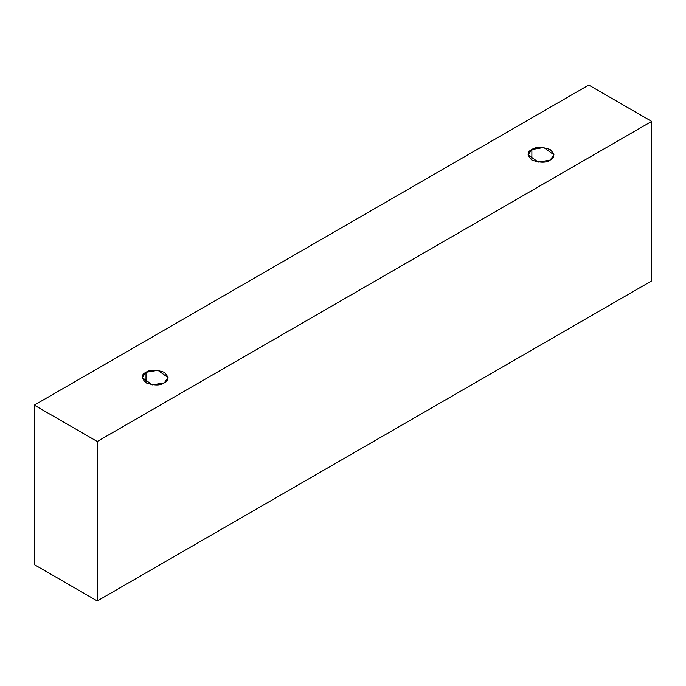 <?xml version="1.0" encoding="UTF-8"?>
<svg xmlns="http://www.w3.org/2000/svg" width="686" height="686" viewBox="0 0 686 686"><rect width="100%" height="100%" fill="white"/><g stroke="black" fill="none" stroke-linecap="round" stroke-linejoin="round"><path stroke-width="1.03" d="M97.258 600.962L651.7 280.857L651.7 121.388L97.258 441.492L97.258 600.962L97.258 441.492L34.3 405.143L588.742 85.038L651.7 121.388L651.7 280.857L97.258 600.962L34.3 564.612L34.3 405.143L34.3 564.612L97.258 600.962M97.258 441.492L651.7 121.388L588.742 85.038L34.3 405.143L97.258 441.492M145.998 372.309C149.805 369.514 155.894 369.514 164.28 372.309C169.116 377.154 169.116 380.67 164.28 382.865C160.481 385.661 154.384 385.661 145.998 382.865C141.162 378.029 141.162 374.505 145.998 372.309L142.216 377.592L152.378 384.88L164.28 382.865L168.061 377.592L157.9 370.303L145.998 372.309L145.998 382.865L145.998 372.309M531.873 149.531C535.68 146.735 541.769 146.735 550.155 149.531C554.991 154.367 554.991 157.891 550.155 160.078C546.356 162.874 540.259 162.874 531.873 160.078C527.037 155.242 527.037 151.726 531.873 149.531L528.091 154.804L538.253 162.093L550.155 160.078L553.936 154.804L543.775 147.516L531.873 149.531L531.873 160.078L531.873 149.531"/></g></svg>
